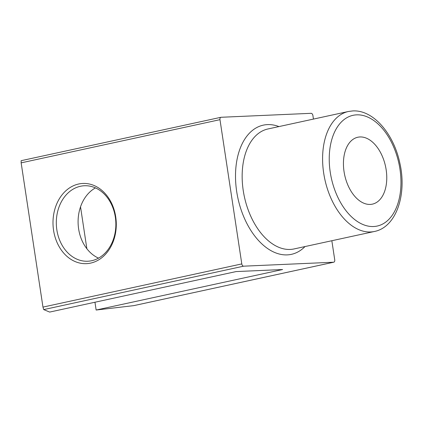 <?xml version="1.0" encoding="UTF-8"?>
<svg xmlns="http://www.w3.org/2000/svg" width="423" height="423" viewBox="0 0 423 423"><rect width="100%" height="100%" fill="white"/><g stroke="black" fill="none" stroke-linecap="round" stroke-linejoin="round"><path stroke-width="0.63" d="M313.448 119.09L312.914 115.579A2.364 1.438 77.7 0 0 311.111 113.316L221.076 117.277A2.364 1.438 77.7 0 0 220.928 117.298A2.364 1.438 77.7 0 0 219.976 119.667L241.792 263.915A2.364 1.438 77.7 0 0 243.595 266.178L43.712 309.594L49.665 312.074L236.129 271.571L282.601 269.53L96.137 310.027L133.753 305.633L333.631 262.218L243.595 266.178M333.631 262.218A2.364 1.438 77.7 0 0 333.779 262.197A2.364 1.438 77.7 0 0 334.73 259.828L331.844 240.729M134.26 305.522L133.753 305.633M115.717 216.809A40.137 31.63 87.5 0 1 90.617 263.106A40.137 31.63 87.5 0 1 53.562 230.308A40.137 31.63 87.5 0 1 78.657 184.005A40.137 31.63 87.5 0 1 115.717 216.809M219.976 119.667L21.15 162.855L42.966 307.098L241.792 263.915M21.15 162.855L21.155 160.687L220.928 117.298M43.712 309.594L42.966 307.098M386.157 169.76A34.237 20.886 77.7 0 0 357.837 137.232A34.237 20.886 77.7 0 0 344.047 171.616A34.237 20.886 77.7 0 0 372.367 204.145A34.237 20.886 77.7 0 0 386.157 169.76M96.137 310.027L94.958 302.234M86.868 248.74L80.529 206.831M98.527 258.13A37.779 29.769 87.5 0 1 78.625 228.885A37.779 29.769 87.5 0 1 95.434 187.897M115.336 217.142A37.779 29.769 -92.5 0 0 84.431 185.75A37.779 29.769 -92.5 0 0 56.841 229.848A37.779 29.769 -92.5 0 0 87.751 261.234A37.779 29.769 -92.5 0 0 115.336 217.142M267.981 128.962A61.388 37.451 77.7 0 0 243.78 193.766A61.388 37.451 77.7 0 0 290.157 249.443A61.388 37.451 77.7 0 0 294.038 248.941L374.477 231.471A61.388 37.451 -102.3 0 1 370.596 231.973A61.388 37.451 -102.3 0 1 324.219 176.296A61.388 37.451 -102.3 0 1 348.415 111.492L267.981 128.962M305.015 246.556A66.11 40.333 -102.3 0 1 287.206 254.889A66.11 40.333 -102.3 0 1 236.69 191.534A66.11 40.333 -102.3 0 1 267.5 124.605A66.11 40.333 -102.3 0 1 278.953 126.583M356.658 114.85A56.666 34.57 77.7 0 0 330.247 172.219A56.666 34.57 77.7 0 0 373.546 226.527A56.666 34.57 77.7 0 0 399.957 169.158A56.666 34.57 77.7 0 0 356.658 114.85M374.477 231.471C396.414 227.13 407.1 194.294 399.809 162.971C393.713 133.816 373.335 109.689 352.793 110.926L348.415 111.492M134.012 305.586L333.779 262.197"/></g></svg>
